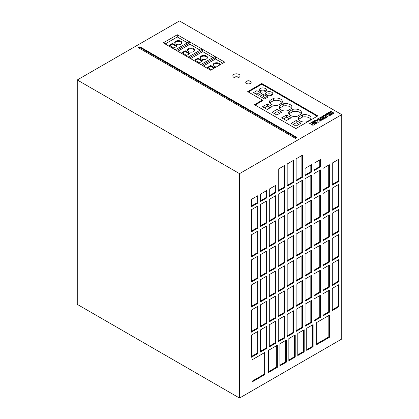 <?xml version="1.0" encoding="UTF-8"?>
<svg xmlns="http://www.w3.org/2000/svg" width="419" height="419" viewBox="0 0 419 419"><rect width="100%" height="100%" fill="white"/><g stroke="black" fill="none" stroke-linecap="round" stroke-linejoin="round"><path stroke-width="0.63" d="M314.617 122.06A0.864 0.498 0 0 0 313.674 121.95A0.864 0.498 0 0 0 313.14 122.411A0.864 0.498 0 0 0 313.396 122.767A0.864 0.498 0 0 0 314.339 122.872A0.864 0.498 0 0 0 314.873 122.411A0.864 0.498 0 0 0 314.617 122.06M314.863 122.484A0.864 0.498 0 0 0 314.617 122.207A0.864 0.498 0 0 0 313.737 122.086A0.864 0.498 0 0 0 313.15 122.484M290.503 115.445A6.233 3.598 0 0 0 297.401 116.199L301.015 114.115A6.233 3.598 0 0 0 301.533 112.68A6.233 3.598 0 0 0 292.813 109.38L289.199 111.464A6.233 3.598 0 0 0 288.681 112.9A6.233 3.598 0 0 0 290.503 115.445M300.088 120.976A6.233 3.598 0 0 0 306.98 121.735L310.594 119.645A6.233 3.598 0 0 0 311.113 118.21A6.233 3.598 0 0 0 302.392 114.911L298.778 116.995A6.233 3.598 0 0 0 298.265 118.436A6.233 3.598 0 0 0 300.088 120.976M271.339 104.378A6.233 3.598 0 0 0 278.237 105.138L281.851 103.048A6.233 3.598 0 0 0 282.364 101.613A6.233 3.598 0 0 0 273.644 98.313L270.03 100.398A6.233 3.598 0 0 0 269.517 101.838A6.233 3.598 0 0 0 271.339 104.378M280.924 109.914A6.233 3.598 0 0 0 287.816 110.668L291.43 108.584A6.233 3.598 0 0 0 291.949 107.149A6.233 3.598 0 0 0 283.228 103.844L279.614 105.934A6.233 3.598 0 0 0 279.096 107.369A6.233 3.598 0 0 0 280.924 109.914M238.998 74.42A3.614 2.085 0 0 0 235.059 73.969A3.614 2.085 0 0 0 232.828 75.897A3.614 2.085 0 0 0 233.886 77.368A3.614 2.085 0 0 0 237.824 77.824A3.614 2.085 0 0 0 240.056 75.897A3.614 2.085 0 0 0 238.998 74.42M238.998 77.368A3.614 2.085 0 0 0 233.886 77.368M265.337 88.519A3.614 2.085 0 0 0 261.398 88.069A3.614 2.085 0 0 0 259.167 89.996A3.614 2.085 0 0 0 260.225 91.473A3.614 2.085 0 0 0 264.164 91.923A3.614 2.085 0 0 0 266.395 89.996A3.614 2.085 0 0 0 265.337 88.519M265.845 91.101A3.614 2.085 0 0 0 265.337 90.734A3.614 2.085 0 0 0 259.717 91.101M271.721 92.211A3.614 2.085 0 0 0 267.783 91.756A3.614 2.085 0 0 0 265.557 93.683A3.614 2.085 0 0 0 266.615 95.16A3.614 2.085 0 0 0 270.554 95.611A3.614 2.085 0 0 0 272.785 93.683A3.614 2.085 0 0 0 271.721 92.211M272.23 94.788A3.614 2.085 0 0 0 271.721 94.422A3.614 2.085 0 0 0 266.107 94.788M180.877 41.235A3.614 2.085 0 0 0 176.944 40.784A3.614 2.085 0 0 0 174.713 42.712A3.614 2.085 0 0 0 175.771 44.189A3.614 2.085 0 0 0 179.709 44.639A3.614 2.085 0 0 0 181.94 42.712A3.614 2.085 0 0 0 180.877 41.235M181.883 43.078A3.614 2.085 0 0 0 180.877 41.973A3.614 2.085 0 0 0 177.242 41.46A3.614 2.085 0 0 0 174.765 43.078M193.657 48.614A3.614 2.085 0 0 0 189.718 48.159A3.614 2.085 0 0 0 187.487 50.086A3.614 2.085 0 0 0 188.545 51.563A3.614 2.085 0 0 0 192.483 52.014A3.614 2.085 0 0 0 194.715 50.086A3.614 2.085 0 0 0 193.657 48.614M194.657 50.458A3.614 2.085 0 0 0 193.657 49.348A3.614 2.085 0 0 0 190.022 48.834A3.614 2.085 0 0 0 187.544 50.458M206.436 55.989A3.614 2.085 0 0 0 202.497 55.538A3.614 2.085 0 0 0 200.266 57.466A3.614 2.085 0 0 0 201.324 58.938A3.614 2.085 0 0 0 205.263 59.393A3.614 2.085 0 0 0 207.494 57.466A3.614 2.085 0 0 0 206.436 55.989M207.436 57.832A3.614 2.085 0 0 0 206.436 56.727A3.614 2.085 0 0 0 202.796 56.214A3.614 2.085 0 0 0 200.319 57.832M220.258 64.678A3.614 2.085 0 0 0 219.21 63.369A3.614 2.085 0 0 0 215.272 62.913A3.614 2.085 0 0 0 213.041 64.84A3.614 2.085 0 0 0 214.099 66.317A3.614 2.085 0 0 0 216.372 66.92M220.017 64.819A3.614 2.085 0 0 0 219.21 64.102A3.614 2.085 0 0 0 215.576 63.588A3.614 2.085 0 0 0 213.098 65.212M250.358 81.234A2.708 1.566 0 0 0 247.404 80.893A2.708 1.566 0 0 0 245.733 82.339A2.708 1.566 0 0 0 246.524 83.444A2.708 1.566 0 0 0 249.478 83.784A2.708 1.566 0 0 0 251.154 82.339A2.708 1.566 0 0 0 250.358 81.234M251.149 82.412A2.708 1.566 0 0 0 250.358 81.38A2.708 1.566 0 0 0 247.467 81.029A2.708 1.566 0 0 0 245.733 82.412M222.788 63.217L215.507 59.016L215.507 57.539L202.089 65.285M215.507 57.539L214.229 56.801L200.811 64.547M212.952 57.539L202.728 51.637L202.728 50.16L189.315 57.906M202.728 50.16L201.45 49.426L188.037 57.167M77.258 304.367L77.258 79.966L239.527 173.649L239.527 398.05L77.258 304.367M239.527 398.05L341.742 339.034L341.742 114.633L179.473 20.95L77.258 79.966M329.973 114.314L331.251 114.769L334.074 113.156L330.816 111.276L327.946 113.01L329.056 113.79L329.915 113.717L329.973 114.314M330.581 115.173L327.323 113.292L325.003 114.633L325.793 115.089L327.15 114.303L329.617 115.733L330.581 115.173M324.5 118.221L325.285 118.231L327.799 116.608L325.16 115.01L324.374 114.995L321.855 116.529L324.5 118.221M320.268 119.672L321.771 120.243L324.275 118.64L321.001 116.964L318.555 118.661L319.54 119.247L320.509 118.692L319.99 118.394L321.017 117.802L322.777 118.818L320.268 119.672M318.152 120.017L315.816 119.939L314.449 120.724L317.796 120.724L317.895 122.5L319.168 121.767L318.964 120.489L320.174 121.185L321.137 120.625L317.88 118.745L316.916 119.3L318.152 120.164L315.816 120.085L314.706 120.724M315.36 122.201L315.303 122.715L316.649 123.217L317.303 122.84L314.046 120.96L309.704 123.464L311.401 124.443L313.035 122.992L312.611 122.453L313.014 121.84L314.37 121.63L315.36 122.201M313.957 123.217L313.48 123.16L311.788 124.668L312.962 125.349L316.266 123.443L315.015 122.971L313.48 123.306L311.888 124.726M139.867 46.771L138.333 47.656L295.489 138.385L297.024 137.5L139.867 46.771L139.867 47.504L138.972 48.023M317.848 115.89L261.76 83.507L247.702 91.62L262.399 100.104L254.474 104.677L295.872 128.575L317.848 115.89M177.3 34.746L163.248 42.858L210.652 70.224L224.704 62.112L177.3 34.746L177.3 36.956L165.165 43.964M341.742 114.633L239.527 173.649M302.518 280.536L296.128 284.229L296.128 306.357L302.518 302.67L302.518 280.536M257.795 206.033L251.41 209.72L251.41 231.848L257.795 228.161L257.795 206.033M311.458 275.372L305.074 279.064L305.074 301.193L311.458 297.506L311.458 275.372M320.404 270.213L314.014 273.9L314.014 296.029L320.404 292.342L320.404 270.213M320.404 194.966L314.014 198.653L314.014 220.787L320.404 217.1L320.404 194.966M278.242 191.279L284.627 187.592L284.627 165.458L278.242 169.15L278.242 191.279M329.35 265.049L322.96 268.736L322.96 290.865L329.35 287.177L329.35 265.049M329.35 290.126L322.96 293.819L322.96 315.947L329.35 312.26L329.35 290.126M257.795 306.357L251.41 310.044L251.41 332.173L257.795 328.486L257.795 306.357M266.741 301.193L260.351 304.88L260.351 327.014L266.741 323.321L266.741 301.193M275.686 195.704L269.297 199.392L269.297 221.525L275.686 217.833L275.686 195.704M275.686 296.029L269.297 299.716L269.297 321.85L275.686 318.157L275.686 296.029M284.627 290.865L278.242 294.552L278.242 316.685L284.627 312.998L284.627 290.865M266.741 200.869L260.351 204.556L260.351 226.689L266.741 222.997L266.741 200.869M287.183 186.115L293.572 182.427L293.572 160.294L287.183 163.986L287.183 186.115M293.572 285.7L287.183 289.388L287.183 311.521L293.572 307.834L293.572 285.7M284.627 315.947L278.242 319.634L278.242 341.768L284.627 338.075L284.627 315.947M275.686 321.111L269.297 324.798L269.297 346.927L275.686 343.24L275.686 321.111M284.627 215.623L278.242 219.31L278.242 241.438L284.627 237.751L284.627 215.623M260.351 201.607L266.741 197.92L266.741 190.54L260.351 194.227L260.351 201.607M266.741 326.275L260.351 329.963L260.351 352.091L266.741 348.404L266.741 326.275M257.795 331.439L251.41 335.127L251.41 357.255L257.795 353.568L257.795 331.439M275.686 220.787L269.297 224.474L269.297 246.602L275.686 242.915L275.686 220.787M266.741 225.951L260.351 229.638L260.351 251.767L266.741 248.079L266.741 225.951M302.518 205.294L296.128 208.981L296.128 231.115L302.518 227.423L302.518 205.294M311.458 300.454L305.074 304.142L305.074 326.275L311.458 322.588L311.458 300.454M320.404 295.29L314.014 298.983L314.014 321.111L320.404 317.424L320.404 295.29M311.458 200.13L305.074 203.817L305.074 225.951L311.458 222.264L311.458 200.13M293.572 210.458L287.183 214.146L287.183 236.279L293.572 232.587L293.572 210.458M293.572 310.783L287.183 314.47L287.183 336.604L293.572 332.911L293.572 310.783M302.518 305.619L296.128 309.306L296.128 331.439L302.518 327.747L302.518 305.619M269.297 196.443L275.686 192.756L275.686 185.376L269.297 189.063L269.297 196.443M338.672 209.5L332.288 213.187L332.288 235.321L338.672 231.628L338.672 209.5M320.404 245.131L314.014 248.818L314.014 270.946L320.404 267.259L320.404 245.131M295.233 357.035L295.233 334.907L288.843 338.594L288.843 360.722L295.233 357.035L294.594 356.669L294.594 335.273M338.672 184.418L332.288 188.105L332.288 210.238L338.672 206.551L338.672 184.418M338.672 284.742L332.288 288.429L332.288 310.563L338.672 306.876L338.672 284.742M338.672 259.66L332.288 263.352L332.288 285.48L338.672 281.793L338.672 259.66M286.287 362.199L286.287 340.071L279.902 343.758L279.902 365.887L286.287 362.199L285.648 361.833L285.648 340.438M338.672 234.582L332.288 238.27L332.288 260.398L338.672 256.711L338.672 234.582M313.119 346.707L313.119 324.578L306.734 328.266L306.734 350.394L313.119 346.707L312.48 346.34L312.48 324.945M329.35 239.967L322.96 243.654L322.96 265.782L329.35 262.095L329.35 239.967M329.35 214.884L322.96 218.571L322.96 240.705L329.35 237.013L329.35 214.884M320.404 169.884L314.014 173.576L314.014 195.704L320.404 192.017L320.404 169.884M296.128 180.95L302.518 177.263L302.518 155.135L296.128 158.822L296.128 180.95M338.672 159.335L332.288 163.028L332.288 185.156L338.672 181.469L338.672 159.335M304.178 351.871L304.178 329.743L297.789 333.43L297.789 355.558L304.178 351.871L303.539 351.504L303.539 330.109M329.35 164.725L322.96 168.412L322.96 190.54L329.35 186.853L329.35 164.725M293.572 185.376L287.183 189.063L287.183 211.197L293.572 207.51L293.572 185.376M275.686 270.946L269.297 274.639L269.297 296.767L275.686 293.08L275.686 270.946M284.627 265.782L278.242 269.475L278.242 291.603L284.627 287.916L284.627 265.782M320.404 159.56L314.014 163.248L314.014 170.622L320.404 166.935L320.404 159.56M266.741 276.111L260.351 279.798L260.351 301.931L266.741 298.244L266.741 276.111M257.795 281.275L251.41 284.962L251.41 307.096L257.795 303.408L257.795 281.275M284.627 190.54L278.242 194.227L278.242 216.361L284.627 212.669L284.627 190.54M305.074 175.786L311.458 172.099L311.458 164.725L305.074 168.412L305.074 175.786M311.458 175.048L305.074 178.74L305.074 200.869L311.458 197.181L311.458 175.048M316.696 322.515L316.696 344.643L329.475 337.264L329.475 315.135L316.696 322.515M311.458 250.295L305.074 253.982L305.074 276.111L311.458 272.423L311.458 250.295M277.347 367.363L277.347 345.23L268.401 350.394L268.401 372.528L277.347 367.363L276.708 366.992L276.708 345.602M302.518 180.212L296.128 183.904L296.128 206.033L302.518 202.346L302.518 180.212M293.572 260.618L287.183 264.31L287.183 286.439L293.572 282.752L293.572 260.618M302.518 255.459L296.128 259.146L296.128 281.275L302.518 277.588L302.518 255.459M264.824 374.591L264.824 352.463L252.049 359.837L252.049 381.971L264.824 374.591L264.185 374.225L264.185 352.829M257.795 256.192L251.41 259.885L251.41 282.013L257.795 278.326L257.795 256.192M266.741 251.028L260.351 254.721L260.351 276.849L266.741 273.162L266.741 251.028M251.41 206.771L257.795 203.079L257.795 195.704L251.41 199.392L251.41 206.771M257.795 231.115L251.41 234.802L251.41 256.931L257.795 253.244L257.795 231.115M320.404 220.048L314.014 223.736L314.014 245.869L320.404 242.177L320.404 220.048M311.458 225.213L305.074 228.9L305.074 251.033L311.458 247.341L311.458 225.213M302.518 230.377L296.128 234.064L296.128 256.192L302.518 252.505L302.518 230.377M293.572 235.541L287.183 239.228L287.183 261.356L293.572 257.669L293.572 235.541M284.627 240.705L278.242 244.392L278.242 266.521L284.627 262.833L284.627 240.705M275.686 245.869L269.297 249.556L269.297 271.685L275.686 267.998L275.686 245.869M329.35 189.802L322.96 193.494L322.96 215.623L329.35 211.935L329.35 189.802M200.172 50.16L189.954 44.262L189.954 42.785L188.676 42.047L175.257 49.793M187.398 42.785L177.3 36.956M189.954 42.785L176.535 50.531M262.399 100.104L262.399 100.838L255.113 105.043M317.209 116.257L261.76 84.24L248.341 91.986M261.76 84.24L261.76 83.507M272.109 112.271L276.833 115.005L281.751 112.161L277.027 109.432L272.109 112.271M281.688 117.807L286.418 120.536L291.336 117.697L286.606 114.968L281.688 117.807M262.524 106.74L267.254 109.469L272.172 106.63L267.442 103.902L262.524 106.74M291.273 123.338L295.997 126.067L300.921 123.228L296.191 120.499L291.273 123.338M264.677 99.01L268.019 97.077L263.289 94.348L259.948 96.276L264.677 99.01M258.287 95.317L261.629 93.39L256.905 90.661L253.558 92.589L258.287 95.317M296.385 137.872L139.867 47.504M173.833 48.033L177.174 46.106L172.445 43.377L169.103 45.304L173.833 48.033M189.954 44.262L177.813 51.27M186.607 55.413L189.954 53.48L185.224 50.751L181.883 52.684L186.607 55.413M202.728 51.637L190.593 58.644M202.728 60.86L197.998 58.131L194.657 60.058L199.386 62.787L202.728 60.86M215.507 59.016L203.367 66.024M214.8 67.831L210.778 65.505L207.436 67.433L211.459 69.758M214.161 68.197L210.778 66.244L210.778 65.505M210.778 66.244L208.075 67.805M202.089 61.226L197.998 58.864L197.998 58.131M197.998 58.864L195.296 60.425M189.315 53.852L185.224 51.49L182.522 53.051M185.224 51.49L185.224 50.751M176.535 46.472L172.445 44.115L169.742 45.676M172.445 44.115L172.445 43.377M259.712 94.495L256.905 92.871L255.475 93.699M256.905 92.871L256.905 90.661M266.102 98.182L263.289 96.564L261.865 97.386M263.289 96.564L263.289 94.348M299.004 124.333L296.191 122.709L293.19 124.443M296.191 122.709L296.191 120.499M291.645 108.254A6.233 3.598 0 0 0 283.228 106.059L283.228 103.844M283.228 106.059L279.614 108.144L279.614 105.934M279.614 108.144A6.233 3.598 0 0 0 279.4 108.474M270.255 107.735L267.442 106.112L264.441 107.845M267.442 106.112L267.442 103.902M282.066 102.723A6.233 3.598 0 0 0 273.644 100.529L273.644 98.313M273.644 100.529L270.03 102.613L270.03 100.398M270.03 102.613A6.233 3.598 0 0 0 269.815 102.943M310.814 119.321A6.233 3.598 0 0 0 302.392 117.126L302.392 114.911M302.392 117.126L298.778 119.211L298.778 116.995M298.778 119.211A6.233 3.598 0 0 0 298.564 119.541M289.419 118.802L286.606 117.179L283.605 118.912M286.606 117.179L286.606 114.968M301.23 113.785A6.233 3.598 0 0 0 292.813 111.59L292.813 109.38M292.813 111.59L289.199 113.68L289.199 111.464M289.199 113.68A6.233 3.598 0 0 0 288.984 114.005M279.84 113.271L277.027 111.648L274.026 113.381M277.027 111.648L277.027 109.432M316.109 123.532L315.015 123.123L313.957 123.364M312.935 123.081L312.611 122.369M317.178 122.914L314.046 121.107L309.83 123.537M315.407 122.411L315.371 122.736M314.009 122.751L314.596 122.411L314.004 122.07L313.417 122.411L314.009 122.898L314.596 122.411M314.009 122.898L313.417 122.411M321.012 120.703L317.88 118.891L317.042 119.378M319.147 121.777L318.964 120.489M322.777 118.818L321.75 119.556L321.237 119.258L320.399 119.745M320.383 118.766L319.99 118.394M324.259 118.766L321.158 117.079L318.508 118.593M327.784 116.733L324.84 115.047L321.876 116.644M325.123 117.461L326.296 116.781L324.536 115.77L323.363 116.445L325.123 117.608L326.296 116.781M325.123 117.608L323.363 116.445M330.455 115.251L327.323 113.439L325.134 114.706M329.915 113.717L329.795 114.141M333.948 113.235L330.816 111.423L327.967 113.125M331.827 112.973L330.764 113.622L331.267 113.947L332.387 113.298L331.827 112.973M330.895 113.879L331.267 113.947M331.267 114.094L332.387 113.298M331.199 112.611L330.57 112.25L329.423 112.915L330.067 113.24L331.199 112.611L330.156 113.214M329.91 113.193L329.423 112.915M322.96 214.884L328.711 211.564L328.711 190.174M328.711 211.564L329.35 211.935M269.297 270.946L275.047 267.631L275.047 246.236M275.047 267.631L275.686 267.998M278.242 265.782L283.988 262.467L283.988 241.072M283.988 262.467L284.627 262.833M287.183 260.618L292.933 257.303L292.933 235.907M292.933 257.303L293.572 257.669M296.128 255.459L301.879 252.138L301.879 230.743M301.879 252.138L302.518 252.505M305.074 250.295L310.819 246.974L310.819 225.579M310.819 246.974L311.458 247.341M314.014 245.131L319.765 241.81L319.765 220.415M319.765 241.81L320.404 242.177M251.41 256.192L257.156 252.877L257.156 231.482M257.156 252.877L257.795 253.244M251.41 206.033L257.156 202.712L257.156 196.071M257.156 202.712L257.795 203.079M260.351 276.111L266.102 272.79L266.102 251.4M266.102 272.79L266.741 273.162M251.41 281.275L257.156 277.954L257.156 256.564M257.156 277.954L257.795 278.326M252.049 381.232L264.185 374.225M296.128 280.536L301.879 277.221L301.879 255.826M301.879 277.221L302.518 277.588M287.183 285.7L292.933 282.38L292.933 260.99M292.933 282.38L293.572 282.752M296.128 205.294L301.879 201.974L301.879 180.584M301.879 201.974L302.518 202.346M268.401 371.789L276.708 366.992M305.074 275.372L310.819 272.057L310.819 250.662M310.819 272.057L311.458 272.423M316.696 343.905L328.836 336.897L328.836 315.502M328.836 336.897L329.475 337.264M305.074 200.13L310.819 196.81L310.819 175.42M310.819 196.81L311.458 197.181M305.074 175.048L310.819 171.732L310.819 165.091M310.819 171.732L311.458 172.099M278.242 215.623L283.988 212.302L283.988 190.912M283.988 212.302L284.627 212.669M251.41 306.357L257.156 303.037L257.156 281.647M257.156 303.037L257.795 303.408M260.351 301.193L266.102 297.872L266.102 276.482M266.102 297.872L266.741 298.244M314.014 169.884L319.765 166.568L319.765 159.927M319.765 166.568L320.404 166.935M278.242 290.865L283.988 287.544L283.988 266.154M283.988 287.544L284.627 287.916M269.297 296.029L275.047 292.708L275.047 271.318M275.047 292.708L275.686 293.08M287.183 210.458L292.933 207.138L292.933 185.748M292.933 207.138L293.572 207.51M322.96 189.802L328.711 186.486L328.711 165.091M328.711 186.486L329.35 186.853M297.789 354.825L303.539 351.504M332.288 184.418L338.033 181.097L338.033 159.707M338.033 181.097L338.672 181.469M296.128 180.212L301.879 176.897L301.879 155.501M301.879 176.897L302.518 177.263M314.014 194.966L319.765 191.645L319.765 170.255M319.765 191.645L320.404 192.017M322.96 239.967L328.711 236.646L328.711 215.256M328.711 236.646L329.35 237.013M322.96 265.049L328.711 261.728L328.711 240.333M328.711 261.728L329.35 262.095M306.734 349.661L312.48 346.34M332.288 259.66L338.033 256.344L338.033 234.949M338.033 256.344L338.672 256.711M279.902 365.148L285.648 361.833M332.288 284.742L338.033 281.421L338.033 260.031M338.033 281.421L338.672 281.793M332.288 309.824L338.033 306.504L338.033 285.114M338.033 306.504L338.672 306.876M332.288 209.5L338.033 206.179L338.033 184.789M338.033 206.179L338.672 206.551M288.843 359.984L294.594 356.669M314.014 270.213L319.765 266.893L319.765 245.497M319.765 266.893L320.404 267.259M332.288 234.582L338.033 231.262L338.033 209.867M338.033 231.262L338.672 231.628M269.297 195.704L275.047 192.384L275.047 185.748M275.047 192.384L275.686 192.756M296.128 330.701L301.879 327.38L301.879 305.99M301.879 327.38L302.518 327.747M287.183 335.865L292.933 332.545L292.933 311.149M292.933 332.545L293.572 332.911M287.183 235.541L292.933 232.22L292.933 210.825M292.933 232.22L293.572 232.587M305.074 225.213L310.819 221.892L310.819 200.502M310.819 221.892L311.458 222.264M314.014 320.373L319.765 317.052L319.765 295.662M319.765 317.052L320.404 317.424M305.074 325.537L310.819 322.216L310.819 300.826M310.819 322.216L311.458 322.588M296.128 230.377L301.879 227.056L301.879 205.661M301.879 227.056L302.518 227.423M260.351 251.028L266.102 247.713L266.102 226.318M266.102 247.713L266.741 248.079M269.297 245.869L275.047 242.549L275.047 221.153M275.047 242.549L275.686 242.915M251.41 356.517L257.156 353.201L257.156 331.806M257.156 353.201L257.795 353.568M260.351 351.352L266.102 348.037L266.102 326.642M266.102 348.037L266.741 348.404M260.351 200.869L266.102 197.548L266.102 190.912M266.102 197.548L266.741 197.92M278.242 240.705L283.988 237.384L283.988 215.989M283.988 237.384L284.627 237.751M269.297 346.194L275.047 342.873L275.047 321.478M275.047 342.873L275.686 343.24M278.242 341.029L283.988 337.709L283.988 316.314M283.988 337.709L284.627 338.075M287.183 310.783L292.933 307.462L292.933 286.072M292.933 307.462L293.572 307.834M287.183 185.376L292.933 182.056L292.933 160.666M292.933 182.056L293.572 182.427M260.351 225.951L266.102 222.63L266.102 201.235M266.102 222.63L266.741 222.997M278.242 315.947L283.988 312.626L283.988 291.236M283.988 312.626L284.627 312.998M269.297 321.111L275.047 317.791L275.047 296.395M275.047 317.791L275.686 318.157M269.297 220.787L275.047 217.466L275.047 196.071M275.047 217.466L275.686 217.833M260.351 326.275L266.102 322.955L266.102 301.56M266.102 322.955L266.741 323.321M251.41 331.439L257.156 328.119L257.156 306.724M257.156 328.119L257.795 328.486M322.96 315.208L328.711 311.888L328.711 290.498M328.711 311.888L329.35 312.26M322.96 290.126L328.711 286.811L328.711 265.416M328.711 286.811L329.35 287.177M278.242 190.54L283.988 187.22L283.988 165.83M283.988 187.22L284.627 187.592M314.014 220.048L319.765 216.728L319.765 195.338M319.765 216.728L320.404 217.1M314.014 295.29L319.765 291.97L319.765 270.58M319.765 291.97L320.404 292.342M305.074 300.454L310.819 297.134L310.819 275.744M310.819 297.134L311.458 297.506M251.41 231.115L257.156 227.795L257.156 206.399M257.156 227.795L257.795 228.161M296.128 305.619L301.879 302.298L301.879 280.908M301.879 302.298L302.518 302.67"/></g></svg>
